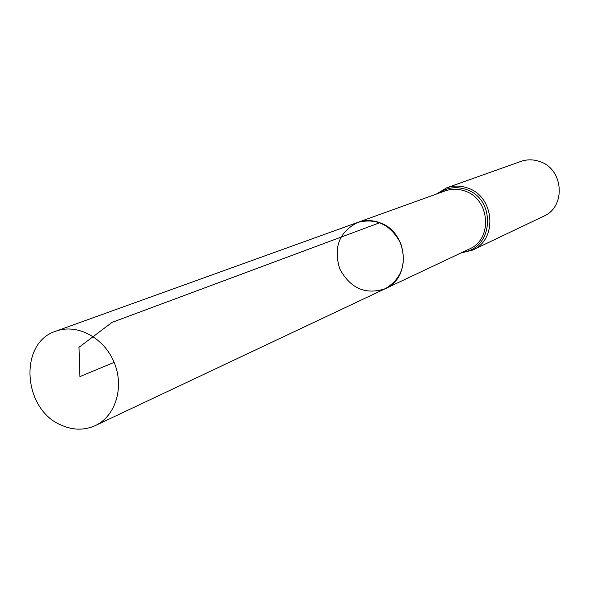 <?xml version="1.0" encoding="UTF-8"?>
<svg xmlns="http://www.w3.org/2000/svg" width="589" height="589" viewBox="0 0 589 589"><rect width="100%" height="100%" fill="white"/><g stroke="black" fill="none" stroke-linecap="round" stroke-linejoin="round"><path stroke-width="0.88" d="M379.772 222.708C408.096 231.889 411.807 277.875 385.316 288.684C365.563 295.148 350.359 288.507 339.698 268.753C333.241 247.262 339.271 231.808 357.795 222.384C364.989 219.881 372.314 219.984 379.772 222.708L112.043 322.382L78.992 347.304L79.927 376.585L114.133 362.382M460.841 253.027L472.584 250.097L543.632 216.251C566.346 206.813 563.644 168.778 539.583 161.474C533.273 159.31 527.037 159.288 520.867 161.415L446.742 187.825L436.368 194.076M357.795 222.384L445.24 190.88C451.689 188.635 458.227 188.679 464.868 191.027C490.077 198.92 493.089 239.281 469.367 249.007L385.316 288.684C401.845 278.641 406.984 263.548 400.741 243.419C390.89 224.784 376.577 217.768 357.795 222.384L56.014 331.128C77.056 323.309 104.003 337.593 114.133 362.382C124.537 387.069 115.628 416.232 95.234 425.619C84.58 430.39 73.492 430.331 61.97 425.435C22.802 410.297 18.178 342.673 56.014 331.128M472.584 250.097C497.933 239.605 494.65 196.446 467.666 188.009C460.591 185.52 453.618 185.454 446.742 187.825M463.02 251.996C493.656 248.97 496.483 198.913 466.267 189.518C456.269 186.168 447.058 187.42 438.636 193.258M385.316 288.684L95.234 425.619"/></g></svg>
